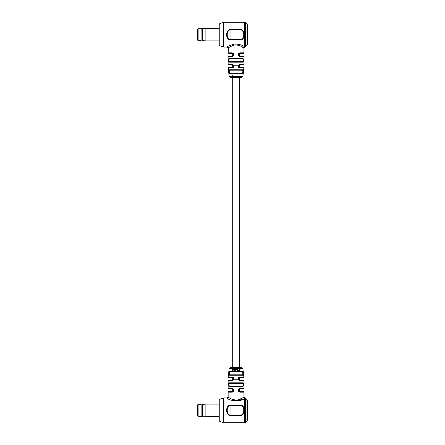 <?xml version="1.0" encoding="UTF-8"?>
<svg xmlns="http://www.w3.org/2000/svg" width="445" height="445" viewBox="0 0 445 445"><rect width="100%" height="100%" fill="white"/><g stroke="black" fill="none" stroke-linecap="round" stroke-linejoin="round"><path stroke-width="0.67" d="M232.373 53.272L232.151 52.822C234.637 54.062 234.637 55.302 232.151 56.548L232.373 56.098L228.591 56.098L232.373 56.098C234.148 55.152 234.148 54.212 232.373 53.272L228.591 53.272L232.707 53.317L232.707 56.053M232.707 64.18L232.707 67.334M232.707 77.53L232.707 367.47L230.315 367.47L241.757 367.47L239.365 367.47L239.365 77.53L241.757 77.53L230.315 77.53L229.192 76.523L242.881 76.523L243.86 67.857L239.927 67.857C238.665 67.779 238.014 67.056 237.975 65.682L239.927 64.108L243.938 64.108L243.938 56.548L239.927 56.548C237.441 55.308 237.441 54.068 239.927 52.822L238.637 53.272M233.191 380.18L232.151 380.892L228.14 380.892A0.451 0.451 0 0 1 228.591 380.442L232.373 380.442L233.764 379.246C233.731 378.217 233.263 377.672 232.373 377.621L232.707 377.666L232.707 380.82M228.14 380.892L228.14 388.452L232.151 388.452C234.637 389.692 234.637 390.933 232.151 392.178L232.373 391.728L228.591 391.728L232.373 391.728C234.148 390.782 234.148 389.842 232.373 388.902L232.707 388.947L232.707 391.683M239.365 53.317L239.365 56.053L243.482 56.098A0.451 0.451 0 0 1 243.938 56.548M239.365 64.18L239.365 67.334M239.365 377.666L239.365 380.82M239.365 388.947L239.365 391.683L243.482 391.728L243.938 392.178L243.938 396.801L245.395 398.536A1.129 1.101 180 0 0 244.594 398.214C242.169 401.818 229.32 401.362 227.328 398.119L227.745 398.37M229.192 76.523L228.213 67.857L232.145 67.857L232.373 67.379L228.663 67.379L232.373 67.379C233.263 67.323 233.731 66.783 233.764 65.754L232.151 64.108L234.103 65.682C234.064 67.05 233.414 67.773 232.145 67.857L232.707 67.779M229.225 73.063L229.954 73.525C228.813 73.887 228.263 69.559 229.431 69.787L242.647 69.787C243.81 69.548 243.27 73.881 242.119 73.525A0.451 0.378 -90 0 0 241.746 73.019C242.998 72.14 243.17 71.2 242.258 70.199L229.82 70.199C228.908 71.206 229.08 72.146 230.332 73.019L236.039 73.019M244.594 22.25A1.129 1.129 0 0 1 245.395 22.578L245.395 46.464A1.129 1.101 -0 0 1 244.594 46.786L244.594 22.25L223.924 22.25A1.691 1.691 0 0 0 223.345 22.35L219.858 23.624A1.129 1.129 0 0 0 219.118 24.681L219.118 44.639A1.129 1.129 0 0 0 219.858 45.696L223.345 46.97L223.345 22.35M244.594 46.786C242.709 45.14 239.41 44.205 234.693 43.994C230.098 45.318 227.54 46.347 227.011 47.07L223.924 47.07A1.691 1.691 0 0 1 223.345 46.97M228.591 53.272A0.451 0.451 0 0 1 228.14 52.822L228.418 47.988M242.909 62.189L229.164 62.189C228.107 60.948 228.107 59.708 229.164 58.462A0.451 0.395 -90 0 0 229.559 58.918L232.707 58.918L229.559 58.918C228.563 59.858 228.563 60.798 229.559 61.738L242.519 61.738C243.515 60.793 243.515 59.852 242.519 58.918L229.559 58.918L242.519 58.918A0.451 0.395 -90 0 0 242.909 58.462C243.971 59.702 243.971 60.943 242.909 62.189A0.451 0.395 -90 0 0 242.519 61.738L239.365 61.738M233.241 64.859L228.591 64.558A0.451 0.451 0 0 1 228.14 64.108L228.14 56.548L228.591 56.098M239.365 70.199L242.258 70.199A0.451 0.389 -90 0 0 242.647 69.787M239.365 58.918L242.519 58.918L239.365 58.918M239.705 53.272L239.927 52.822L243.938 52.822L243.482 53.272L239.705 53.272L238.292 54.685L239.927 56.548M238.882 64.82L243.482 64.558L239.705 64.558L238.309 65.754L239.705 67.379L243.409 67.379L239.705 67.379L239.927 67.857M246.992 45.145L246.992 24.175A1.129 1.129 0 0 1 247.32 24.976L247.32 44.344A1.129 1.129 0 0 1 246.992 45.145L243.932 48.199L243.665 47.993C242.319 46.33 239.432 45.273 235.005 44.817C230.799 46.308 228.513 47.431 228.14 48.199L227.011 47.07M246.992 24.175L245.395 22.578M243.938 52.822L243.938 48.199M239.989 29.253C245.801 29.259 245.785 40.072 239.989 40.067L230.961 40.067C225.148 40.061 225.164 29.248 230.961 29.253L239.989 29.253L239.989 29.743L230.961 29.743C225.965 29.821 225.938 39.483 230.961 39.577L239.989 39.577C244.984 39.499 245.006 29.837 239.989 29.743L239.989 40.067M232.707 73.019L230.332 73.019A0.451 0.378 -90 0 0 229.954 73.525L242.119 73.525L243.248 71.706M244.277 34.66L244.177 33.308M228.14 56.548L232.707 56.471M233.436 53.272L232.846 52.944M242.43 47.12L243.537 47.899M229.164 62.189A0.451 0.395 -90 0 1 229.559 61.738L236.039 61.738M229.82 70.199A0.451 0.389 -90 0 1 229.431 69.787M239.705 64.558L239.927 64.108M232.807 74.921L232.446 75.266M232.095 76.312L232.129 75.928M232.93 76.345L232.429 76.084M232.095 368.688L232.129 369.656L232.757 370.323L233.23 369.956L232.446 369.706L233.425 369.111L232.93 368.655L232.095 368.688L232.129 369.656L232.757 370.323L233.302 370.157M232.507 370.29L232.129 369.656M233.23 369.956L232.446 369.734L233.23 369.956L232.807 370.079M233.314 369.439L232.93 368.655L232.429 368.916L233.013 368.66M235.221 370.296L235.221 368.688L234.487 370.079L234.109 368.688L233.797 368.688L233.797 369.628L234.387 370.323L234.943 370.023L235.221 370.296L235.221 368.688M234.91 368.688L234.91 369.65L234.487 370.079L234.109 368.688M234.487 370.079L234.91 369.65L234.487 370.079L234.109 369.6M234.242 370.307L234.943 370.023M243.86 377.143L243.409 377.621L239.705 377.621L238.292 379.034L239.705 380.442L243.482 380.442L239.705 380.442L239.927 380.892L237.975 379.318C238.008 377.95 238.665 377.226 239.927 377.143L243.86 377.143L242.881 368.477L229.192 368.477L228.213 377.143L232.145 377.143C233.414 377.221 234.064 377.944 234.103 379.318L232.151 380.892M229.82 374.801L242.258 374.801C243.165 373.794 242.998 372.854 241.746 371.981L230.332 371.981C229.08 372.86 228.908 373.8 229.82 374.801L232.707 374.801L229.82 374.801A0.451 0.389 90 0 0 229.431 375.213C228.268 375.452 228.808 371.119 229.954 371.475L228.83 373.294M235.65 370.774L236.039 370.857M228.591 391.728A0.451 0.451 0 0 0 228.14 392.178L228.14 396.801L227.011 397.93L223.924 397.93L223.924 422.75L244.594 422.75A1.129 1.129 0 0 0 245.395 422.422L246.992 420.825L246.992 399.855L245.329 398.197L245.395 422.422M223.924 422.75A1.691 1.691 0 0 1 223.345 422.65L223.345 398.03A1.691 1.691 0 0 1 223.924 397.93M219.858 399.304L219.858 421.376A1.129 1.129 0 0 1 219.118 420.319L219.118 400.361A1.129 1.129 0 0 1 219.858 399.304L223.345 398.03M219.858 421.376L223.345 422.65M239.927 380.892L243.938 380.892L243.938 388.452A0.451 0.451 0 0 1 243.482 388.902L239.705 388.902L238.292 390.315L239.927 392.178C237.441 390.938 237.441 389.698 239.927 388.452L239.705 388.902M242.519 386.082L239.365 386.082L242.519 386.082C243.515 385.142 243.515 384.202 242.519 383.262L229.559 383.262C228.563 384.207 228.563 385.147 229.559 386.082L242.519 386.082A0.451 0.395 90 0 1 242.909 386.538L229.164 386.538C228.107 385.298 228.107 384.057 229.164 382.811A0.451 0.395 90 0 0 229.559 383.262M246.992 399.855A1.129 1.129 0 0 1 247.32 400.656L247.32 420.024A1.129 1.129 0 0 1 246.992 420.825M233.631 400.834L242.047 399.577M228.14 396.801L228.418 397.012C229.77 398.681 232.657 399.738 237.09 400.177C241.279 398.692 243.56 397.569 243.938 396.801M238.637 391.728L239.232 392.056M228.14 392.178L232.151 392.178L233.436 391.728M244.277 410.34L244.177 408.988M242.848 371.937L242.119 371.475C243.259 371.113 243.816 375.441 242.647 375.213L242.731 375.207M238.965 368.911L239.371 369.027M239.749 369.617L238.859 370.73L238.381 370.635L239.065 370.963M238.859 370.73L238.381 370.635M238.865 370.974L238.309 370.885L238.865 370.974L240.072 369.795L238.926 368.655L238.309 368.755L239.76 369.801M240.044 370.09L240.072 369.795M240.055 369.572L239.738 368.944M239.727 368.938L239.371 368.727M239.137 368.671L238.309 368.755M238.37 368.994L238.87 368.905L238.37 368.994M237.941 371.069L237.941 368.688L237.207 370.079L236.518 368.688L236.518 369.634L237.096 370.323L237.624 370.04L237.63 371.069L237.941 371.058M237.63 368.688L237.63 369.65L237.207 370.079L236.823 368.688M237.63 369.65L237.207 370.079M236.518 369.634L237.096 370.323L237.63 370.04L237.096 370.323L236.518 369.634M239.989 404.933C245.801 404.939 245.785 415.752 239.989 415.747L230.961 415.747C225.148 415.741 225.164 404.928 230.961 404.933L239.989 404.933L239.989 405.423L230.961 405.423C225.96 405.501 225.943 415.163 230.961 415.257L239.989 415.257C244.984 415.179 245.006 405.517 239.989 405.423L239.989 415.747M242.519 383.262A0.451 0.395 -90 0 0 242.909 382.811C243.971 384.052 243.971 385.292 242.909 386.538M244.594 422.75L244.672 398.108M232.145 377.143L232.373 377.621L228.663 377.621L228.213 377.143M232.373 388.902L228.591 388.902L232.373 388.902L232.151 388.452M230.332 371.981L232.707 371.981L230.332 371.981A0.451 0.378 -90 0 1 229.954 371.475L242.119 371.475A0.451 0.378 90 0 1 241.746 371.981M229.164 386.538A0.451 0.395 -90 0 1 229.559 386.082L236.039 386.082M229.431 375.213L242.647 375.213A0.451 0.389 -90 0 0 242.258 374.801M239.927 377.143L239.705 377.621M233.425 369.111L232.93 368.655M232.435 369.461L233.119 369.15L232.435 369.461L233.119 369.15L232.846 368.905L232.435 369.255L232.846 368.905L232.435 369.255L232.846 368.905L233.119 369.15L232.435 369.461L232.846 368.905L233.113 369.205M233.797 369.628L234.387 370.323M235.711 368.688L236.022 368.688L236.022 370.296L235.711 370.296L235.711 368.688M198.131 416.32L197.68 415.869L197.68 404.811L198.131 404.36L198.131 416.32L201.062 416.32M201.134 416.559L201.134 404.121L201.134 416.559L202.191 416.559L202.191 404.121L201.134 404.121M219.118 416.559L202.642 416.253L202.642 404.427L202.191 404.121M205.128 416.559L205.128 404.121L202.642 404.427M197.68 40.189L197.68 29.131L198.131 28.68L198.131 40.64L197.68 40.189M201.062 40.806L201.134 28.441L201.062 40.806M202.642 40.573L205.128 40.879L205.128 28.441L202.642 28.747L202.642 40.573L202.191 40.879L202.191 28.441L201.134 28.441M238.309 65.754L233.764 65.754M223.924 22.25L223.924 47.07M219.858 23.624L219.858 45.696M244.672 46.892A1.129 1.074 -56.8 0 0 243.665 47.993M229.164 58.462L242.909 58.462M228.14 52.822L232.151 52.822M228.14 64.108L232.151 64.108M230.961 29.253L230.961 40.067M233.764 379.246L238.309 379.246M239.927 388.452L243.938 388.452M227.328 398.119A1.129 1.074 123.2 0 0 228.418 397.012M243.938 392.178L239.927 392.178M229.164 382.811L242.909 382.811M230.961 404.933L230.961 415.747M243.86 67.857L243.409 67.379M243.938 64.108L243.482 64.558M228.213 67.857L228.663 67.379M232.373 64.558L233.191 64.82M242.881 76.523L241.757 77.53M229.192 368.477L230.315 367.47M238.882 380.18L239.705 380.442L238.837 380.141M243.938 380.892L243.482 380.442M228.14 388.452L228.591 388.902M242.881 368.477L241.757 367.47M198.131 404.36L201.062 404.36M219.118 404.121L205.128 404.121M202.642 416.253L202.191 416.559M198.131 40.64L201.062 40.64M198.131 28.68L201.062 28.68M202.191 40.879L201.134 40.879M219.118 40.879L205.128 40.879M219.118 28.441L205.128 28.441M202.642 28.747L202.191 28.441"/></g></svg>
